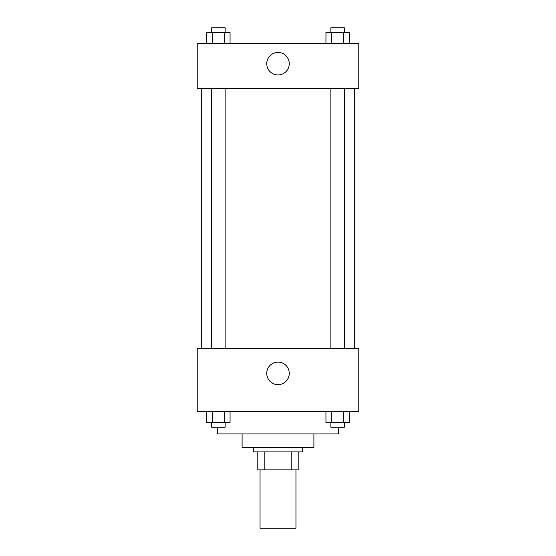<?xml version="1.0" encoding="UTF-8"?>
<svg xmlns="http://www.w3.org/2000/svg" width="556" height="556" viewBox="0 0 556 556"><rect width="100%" height="100%" fill="white"/><g stroke="black" fill="none" stroke-linecap="round" stroke-linejoin="round"><path stroke-width="0.83" d="M260.048 469.855L260.048 528.2L295.952 528.2L295.952 469.855M291.17 451.903L291.17 469.855L257.803 469.855L257.803 451.903M291.17 469.855L298.197 469.855L298.197 451.903L298.197 469.855M302.686 447.42L302.686 451.903L253.314 451.903L253.314 447.42M264.83 451.903L264.83 469.855M313.904 433.951L313.904 447.42L242.096 447.42L242.096 433.951M338.583 427.223L338.583 433.951L217.417 433.951L217.417 427.223M358.78 411.516L197.22 411.516L197.22 348.681L358.78 348.681L358.78 411.516M278 384.627A11.259 11.259 0 0 1 268.249 367.738A11.259 11.259 0 0 1 287.751 367.738A11.259 11.259 0 0 1 278 384.627M354.297 88.383L354.297 348.681M330.869 348.681L330.869 88.383M225.131 88.383L225.131 348.681M358.78 88.383L197.22 88.383L197.22 43.507L358.78 43.507L358.78 88.383M289.259 63.704A11.259 11.259 0 0 1 272.37 73.448A11.259 11.259 0 0 1 272.37 53.953A11.259 11.259 0 0 1 289.259 63.704M349.258 43.507L349.258 32.29L325.941 32.29L325.941 43.507M343.427 32.29L343.427 43.507M331.772 32.29L331.772 43.507M330.869 32.29L330.869 27.8L344.331 27.8L344.331 32.29M230.059 43.507L230.059 32.29L206.742 32.29L206.742 43.507M224.228 32.29L224.228 43.507M212.573 32.29L212.573 43.507M211.669 32.29L211.669 27.8L225.131 27.8L225.131 32.29M349.258 411.516L349.258 422.734L325.941 422.734L325.941 411.516M343.427 411.516L343.427 422.734M331.772 411.516L331.772 422.734M344.331 422.734L344.331 427.223L330.869 427.223L330.869 422.734M230.059 411.516L230.059 422.734L206.742 422.734L206.742 411.516M224.228 411.516L224.228 422.734M212.573 411.516L212.573 422.734M225.131 422.734L225.131 427.223L211.669 427.223L211.669 422.734M201.703 88.383L201.703 348.681M344.331 348.681L344.331 88.383M211.669 88.383L211.669 348.681"/></g></svg>
